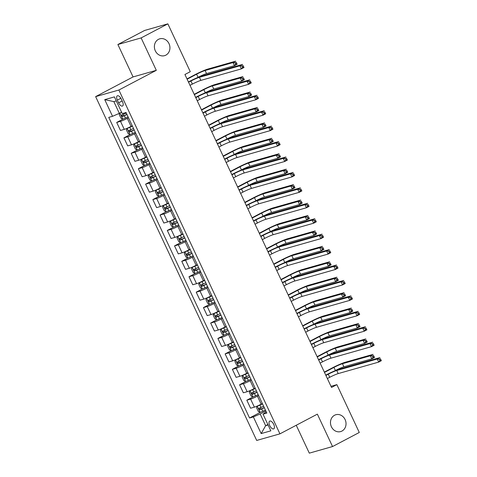 <?xml version="1.0" encoding="UTF-8"?>
<svg xmlns="http://www.w3.org/2000/svg" width="477" height="477" viewBox="0 0 477 477"><rect width="100%" height="100%" fill="white"/><g stroke="black" fill="none" stroke-linecap="round" stroke-linejoin="round"><path stroke-width="0.72" d="M334.55 415.258A8.759 7.698 -105.8 0 1 335.856 414.734A8.759 7.698 -105.8 0 1 345.408 420.297A8.759 7.698 -105.8 0 1 341.949 431.059A8.759 7.698 -105.8 0 1 340.644 431.584A8.759 7.698 -105.8 0 1 331.098 426.021A8.759 7.698 -105.8 0 1 334.55 415.258M158.459 39.341A8.759 7.698 -105.8 0 1 159.765 38.816A8.759 7.698 -105.8 0 1 169.311 44.379A8.759 7.698 -105.8 0 1 165.859 55.141A8.759 7.698 -105.8 0 1 164.553 55.666A8.759 7.698 -105.8 0 1 155.007 50.109A8.759 7.698 -105.8 0 1 158.459 39.341M273.738 424.417A4.376 2.057 -117.8 0 0 269.69 421.108A4.376 2.057 -117.8 0 0 269.72 425.556A4.376 2.057 -117.8 0 0 273.768 428.859A4.376 2.057 -117.8 0 0 273.738 424.417M296.241 425.263L309.305 453.15L332.547 446.55L359.282 432.478L336.869 384.641L330.99 386.31M95.638 96.622L256.692 440.444L279.933 433.843L118.88 90.028L95.638 96.622L133.065 76.928L156.307 70.328L141.126 37.921L117.885 44.522L133.065 76.928M117.885 44.522L144.62 30.45L167.862 23.85L141.126 37.921M167.862 23.85L190.275 71.687L184.927 74.501L331.527 387.455L336.869 384.641M117.342 100.116L118.612 102.829A4.239 1.991 -117.8 0 0 122.535 106.031A4.239 1.991 -117.8 0 0 122.506 101.726L121.236 99.007A4.239 1.991 -117.8 0 0 117.312 95.805A4.239 1.991 -117.8 0 0 117.342 100.116L120.848 98.268M116.293 100.915L113.836 101.613L119.333 113.341L112.542 116.305L108.744 117.384L249.554 417.989L260.525 412.217M112.542 116.305L104.737 99.639L114.408 96.891L122.213 113.556L126.017 112.477L266.834 413.088L263.03 414.167L270.841 430.832L261.163 433.581L253.359 416.91L249.554 417.989M332.547 446.55L317.366 414.143L279.933 433.843M156.307 70.328L118.88 90.028M263.03 414.167L266.255 411.86M267.871 424.5L265.641 425.675L268.098 424.977M121.563 112.167L119.333 113.341M128.486 117.753L127.293 118.379A5.474 0.477 154.9 0 1 120.502 121.349L116.704 122.428L123.179 119.017M132.248 125.779L131.05 126.405A5.474 0.477 154.9 0 1 124.264 129.368L120.46 130.448L116.704 122.428M135.712 133.184L134.52 133.816A5.474 0.477 154.9 0 1 127.735 136.78L123.931 137.859L130.406 134.448M139.475 141.21L138.282 141.836A5.474 0.477 154.9 0 1 131.491 144.805L127.693 145.884L123.931 137.859M142.945 148.615L141.752 149.247A5.474 0.477 154.9 0 1 134.961 152.211L131.163 153.29L137.638 149.879M146.701 156.641L145.509 157.267A5.474 0.477 154.9 0 1 138.718 160.236L134.919 161.315L131.163 153.29M150.172 164.046L148.979 164.678A5.474 0.477 154.9 0 1 142.188 167.642L138.39 168.721L144.865 165.31M153.934 172.072L152.741 172.704A5.474 0.477 154.9 0 1 145.95 175.667L142.146 176.746L138.39 168.721M157.404 179.483L156.206 180.109A5.474 0.477 154.9 0 1 149.42 183.073L145.616 184.152L152.091 180.741M161.16 187.503L159.968 188.135A5.474 0.477 154.9 0 1 153.177 191.098L149.379 192.177L145.616 184.152M164.631 194.914L163.438 195.54A5.474 0.477 154.9 0 1 156.647 198.504L152.849 199.583L159.324 196.178M168.387 202.94L167.194 203.566A5.474 0.477 154.9 0 1 160.403 206.529L156.605 207.608L152.849 199.583M171.857 210.345L170.665 210.971A5.474 0.477 154.9 0 1 163.873 213.934L160.075 215.014L166.551 211.609M175.619 218.371L174.427 218.997A5.474 0.477 154.9 0 1 167.636 221.96L163.832 223.039L160.075 215.014M179.09 225.776L177.897 226.402A5.474 0.477 154.9 0 1 171.106 229.371L167.302 230.445L173.783 227.04M182.846 233.802L181.654 234.428A5.474 0.477 154.9 0 1 174.862 237.391L171.064 238.47L167.302 230.445M186.316 241.207L185.124 241.833A5.474 0.477 154.9 0 1 178.332 244.802L174.534 245.882L181.01 242.471M190.073 249.232L188.88 249.859A5.474 0.477 154.9 0 1 182.095 252.822L178.291 253.901L174.534 245.882M193.543 256.638L192.35 257.27A5.474 0.477 154.9 0 1 185.559 260.233L181.761 261.313L188.236 257.902M197.305 264.663L196.113 265.29A5.474 0.477 154.9 0 1 189.321 268.259L185.523 269.338L181.761 261.313M200.775 272.069L199.583 272.701A5.474 0.477 154.9 0 1 192.791 275.664L188.987 276.743L195.469 273.333M204.532 280.094L203.339 280.72A5.474 0.477 154.9 0 1 196.548 283.69L192.75 284.769L188.987 276.743M208.002 287.5L206.809 288.132A5.474 0.477 154.9 0 1 200.018 291.095L196.22 292.174L202.695 288.764M211.764 295.525L210.566 296.157A5.474 0.477 154.9 0 1 203.78 299.121L199.976 300.2L196.22 292.174M215.234 302.937L214.036 303.563A5.474 0.477 154.9 0 1 207.251 306.526L203.446 307.605L209.922 304.195M218.991 310.956L217.798 311.588A5.474 0.477 154.9 0 1 211.007 314.552L207.209 315.631L203.446 307.605M222.461 318.368L221.268 318.994A5.474 0.477 154.9 0 1 214.477 321.957L210.679 323.036L217.154 319.632M226.217 326.393L225.025 327.019A5.474 0.477 154.9 0 1 218.233 329.983L214.435 331.062L210.679 323.036M229.687 333.799L228.495 334.425A5.474 0.477 154.9 0 1 221.704 337.388L217.906 338.467L224.381 335.063M233.45 341.824L232.257 342.45A5.474 0.477 154.9 0 1 225.466 345.414L221.662 346.493L217.906 338.467M236.92 349.23L235.721 349.856A5.474 0.477 154.9 0 1 228.936 352.819L225.132 353.898L231.607 350.494M240.676 357.255L239.484 357.881A5.474 0.477 154.9 0 1 232.693 360.845L228.894 361.924L225.132 353.898M244.146 364.661L242.954 365.287A5.474 0.477 154.9 0 1 236.163 368.256L232.365 369.335L238.84 365.925M247.903 372.686L246.71 373.312A5.474 0.477 154.9 0 1 239.919 376.275L236.121 377.355L232.365 369.335M251.373 380.091L250.181 380.724A5.474 0.477 154.9 0 1 243.389 383.687L239.591 384.766L246.066 381.356M255.135 388.117L253.943 388.743A5.474 0.477 154.9 0 1 247.152 391.712L243.348 392.786L239.591 384.766M258.606 395.522L257.413 396.154A5.474 0.477 154.9 0 1 250.622 399.118L246.818 400.197L253.299 396.786M262.362 403.548L261.169 404.174A5.474 0.477 154.9 0 1 254.378 407.143L250.58 408.223L246.818 400.197M265.832 410.953L260.15 413.947L265.641 425.675L261.163 433.581M253.359 416.91L260.15 413.947M113.836 101.613L104.737 99.639M190.001 85.341L192.374 84.095A6.845 0.596 154.9 0 1 200.859 80.392L241.344 68.897L239.895 65.808L242.572 64.401L202.087 75.897A10.261 0.894 -25.1 0 0 189.357 81.454L188.415 81.949M188.558 82.253L190.925 81.007A6.845 0.596 154.9 0 1 199.416 77.304L239.895 65.808L241.952 66.082L242.531 67.317L243.598 66.756L243.02 65.522L241.952 66.082M243.02 65.522L244.015 67.49L241.344 68.897L242.531 67.317M244.015 67.49L243.598 66.756M119.87 113.055L119.232 114.558L120.967 118.26L122.804 119.137A3.625 0.316 -25.1 0 0 125.439 118.081L128.075 116.871M120.24 112.858A3.625 0.316 -25.1 0 0 121.635 112.316M197.317 77.685L198.056 77.298A6.845 0.596 154.9 0 1 206.541 73.589L234.463 65.665L233.02 62.576L235.692 61.169L207.769 69.099A10.261 0.894 -25.1 0 0 195.039 74.656L186.984 78.896M126.28 113.043L123.65 114.253A3.625 0.316 154.9 0 1 121.611 115.112L122.303 116.591A3.625 0.316 -25.1 0 0 124.342 115.732L126.977 114.528M126.912 114.385L123.847 115.78L122.774 115.046M187.127 79.2L196.607 74.209A6.845 0.596 154.9 0 1 205.098 70.507L233.02 62.576L235.072 62.851L235.65 64.085L236.717 63.524L236.139 62.284L235.072 62.851M236.139 62.284L237.141 64.258L234.463 65.665L235.65 64.085M237.141 64.258L236.717 63.524M197.234 100.772L199.601 99.526A6.845 0.596 154.9 0 1 208.085 95.823L248.571 84.328L247.128 81.239L249.799 79.832L209.314 91.328A10.261 0.894 -25.1 0 0 196.584 96.885L195.642 97.38M195.785 97.69L198.152 96.443A6.845 0.596 154.9 0 1 206.642 92.735L247.128 81.239L249.179 81.513L249.757 82.748L250.824 82.187L250.246 80.953L249.179 81.513M250.246 80.953L251.248 82.92L248.571 84.328L249.757 82.748M251.248 82.92L250.824 82.187M204.46 116.203L206.827 114.957A6.845 0.596 154.9 0 1 215.318 111.254L255.803 99.759L254.354 96.676L257.025 95.269L216.546 106.759A10.261 0.894 -25.1 0 0 203.81 112.316L202.874 112.81M203.017 113.121L205.384 111.874A6.845 0.596 154.9 0 1 213.869 108.166L254.354 96.676L256.405 96.944L256.984 98.179L258.057 97.618L257.479 96.384L256.405 96.944M257.479 96.384L258.474 98.351L255.803 99.759L256.984 98.179M258.474 98.351L258.057 97.618M211.687 131.634L214.06 130.388A6.845 0.596 154.9 0 1 222.544 126.685L263.03 115.19L261.581 112.107L264.258 110.7L223.773 122.19A10.261 0.894 -25.1 0 0 211.043 127.753L210.101 128.247M210.244 128.551L212.611 127.305A6.845 0.596 154.9 0 1 221.101 123.597L261.581 112.107L263.638 112.375L264.216 113.609L265.284 113.049L264.705 111.815L263.638 112.375M264.705 111.815L265.701 113.782L263.03 115.19L264.216 113.609M265.701 113.782L265.284 113.049M132.344 125.988L127.138 128.396L126.459 129.988L128.194 133.691L130.03 134.574A3.625 0.316 -25.1 0 0 132.672 133.512L135.301 132.302M127.138 128.396A3.625 0.316 -25.1 0 0 129.78 127.341L132.409 126.131M204.544 93.116L205.283 92.729A6.845 0.596 154.9 0 1 213.774 89.02L241.696 81.096L240.247 78.007L242.924 76.6L215.002 84.53A10.261 0.894 -25.1 0 0 202.266 90.087L194.211 94.327M133.512 128.474L130.877 129.684A3.625 0.316 154.9 0 1 128.838 130.543L129.535 132.022A3.625 0.316 -25.1 0 0 131.569 131.163L134.204 129.959M134.138 129.816L131.074 131.211L130 130.477M194.354 94.631L203.84 89.64A6.845 0.596 154.9 0 1 212.325 85.938L240.247 78.007L242.298 78.282L242.876 79.516L243.95 78.955L243.371 77.721L242.298 78.282M243.371 77.721L244.367 79.689L241.696 81.096L242.876 79.516M244.367 79.689L243.95 78.955M139.576 141.425L134.365 143.827L133.691 145.419L135.426 149.122L137.257 150.005A3.625 0.316 -25.1 0 0 139.898 148.943L142.534 147.733M134.365 143.827A3.625 0.316 -25.1 0 0 137.006 142.772L139.642 141.562M211.77 108.553L212.515 108.16A6.845 0.596 154.9 0 1 221 104.457L248.922 96.527L247.48 93.444L250.151 92.037L222.228 99.961A10.261 0.894 -25.1 0 0 209.498 105.518L201.443 109.758M140.739 143.911L138.103 145.115A3.625 0.316 154.9 0 1 136.07 145.974L136.762 147.453A3.625 0.316 -25.1 0 0 138.801 146.6L141.43 145.39M141.365 145.246L138.3 146.642L137.227 145.914M201.586 110.068L211.067 105.071A6.845 0.596 154.9 0 1 219.557 101.368L247.48 93.444L249.531 93.713L250.109 94.947L251.176 94.386L250.598 93.152L249.531 93.713M250.598 93.152L251.594 95.12L248.922 96.527L250.109 94.947M251.594 95.12L251.176 94.386M146.803 156.855L141.597 159.264L140.918 160.85L142.653 164.559L144.489 165.436A3.625 0.316 -25.1 0 0 147.125 164.374L149.76 163.17M141.597 159.264A3.625 0.316 -25.1 0 0 144.233 158.203L146.868 156.993M219.003 123.984L219.742 123.591A6.845 0.596 154.9 0 1 228.233 119.888L256.149 111.958L254.706 108.875L257.377 107.468L229.461 115.392A10.261 0.894 -25.1 0 0 216.725 120.949L208.67 125.189M147.965 159.342L145.336 160.546A3.625 0.316 154.9 0 1 143.297 161.405L143.994 162.884A3.625 0.316 -25.1 0 0 146.028 162.031L148.663 160.821M148.597 160.683L145.533 162.079L144.459 161.345M208.813 125.499L218.299 120.508A6.845 0.596 154.9 0 1 226.784 116.799L254.706 108.875L256.757 109.144L257.336 110.378L258.403 109.817L257.824 108.583L256.757 109.144M257.824 108.583L258.826 110.551L256.149 111.958L257.336 110.378M258.826 110.551L258.403 109.817M218.919 147.071L221.286 145.825A6.845 0.596 154.9 0 1 229.777 142.116L270.256 130.62L268.813 127.538L271.485 126.131L230.999 137.62A10.261 0.894 -25.1 0 0 218.269 143.183L217.327 143.678M217.47 143.982L219.843 142.736A6.845 0.596 154.9 0 1 228.328 139.028L268.813 127.538L270.864 127.806L271.443 129.04L272.51 128.48L271.932 127.246L270.864 127.806M271.932 127.246L272.933 129.213L270.256 130.62L271.443 129.04M272.933 129.213L272.51 128.48M154.029 172.286L148.824 174.695L148.144 176.287L149.879 179.99L151.716 180.866A3.625 0.316 -25.1 0 0 154.357 179.805L156.987 178.601M148.824 174.695A3.625 0.316 -25.1 0 0 151.465 173.634L154.095 172.424M226.229 139.415L226.969 139.022A6.845 0.596 154.9 0 1 235.459 135.319L263.382 127.389L261.933 124.306L264.61 122.899L236.687 130.823A10.261 0.894 -25.1 0 0 223.957 136.38L215.896 140.626M155.198 174.773L152.562 175.977A3.625 0.316 154.9 0 1 150.523 176.836L151.221 178.315A3.625 0.316 -25.1 0 0 153.254 177.462L155.89 176.251M155.824 176.114L152.759 177.51L151.686 176.776M216.039 140.93L225.526 135.939A6.845 0.596 154.9 0 1 234.01 132.23L261.933 124.306L263.984 124.575L264.562 125.809L265.635 125.248L265.057 124.014L263.984 124.575M265.057 124.014L266.053 125.982L263.382 127.389L264.562 125.809M266.053 125.982L265.635 125.248M226.146 162.502L228.513 161.256A6.845 0.596 154.9 0 1 237.003 157.547L277.489 146.057L276.04 142.969L278.717 141.562L238.232 153.057A10.261 0.894 -25.1 0 0 225.496 158.614L224.56 159.109M224.703 159.413L227.07 158.167A6.845 0.596 154.9 0 1 235.555 154.465L276.04 142.969L278.091 143.243L278.669 144.477L279.743 143.911L279.164 142.677L278.091 143.243M279.164 142.677L280.16 144.65L277.489 146.057L278.669 144.477M280.16 144.65L279.743 143.911M161.262 187.717L156.051 190.126L155.377 191.718L157.112 195.421L158.942 196.297A3.625 0.316 -25.1 0 0 161.584 195.236L164.219 194.032M156.051 190.126A3.625 0.316 -25.1 0 0 158.692 189.065L161.327 187.86M233.456 154.846L234.201 154.453A6.845 0.596 154.9 0 1 242.686 150.75L270.608 142.82L269.165 139.737L271.836 138.33L243.914 146.254A10.261 0.894 -25.1 0 0 231.184 151.817L223.129 156.057M162.424 190.204L159.789 191.414A3.625 0.316 154.9 0 1 157.756 192.267L158.447 193.751A3.625 0.316 -25.1 0 0 160.487 192.893L163.116 191.682M163.051 191.545L159.986 192.941L158.913 192.207M223.272 156.361L232.752 151.37A6.845 0.596 154.9 0 1 241.243 147.661L269.165 139.737L271.216 140.005L271.795 141.246L272.862 140.679L272.284 139.445L271.216 140.005M272.284 139.445L273.279 141.419L270.608 142.82L271.795 141.246M273.279 141.419L272.862 140.679M233.378 177.933L235.745 176.687A6.845 0.596 154.9 0 1 244.23 172.978L284.715 161.488L283.272 158.4L285.944 156.993L245.458 168.488A10.261 0.894 -25.1 0 0 232.728 174.045L231.786 174.54M231.929 174.844L234.296 173.598A6.845 0.596 154.9 0 1 242.787 169.895L283.272 158.4L285.324 158.674L285.902 159.908L286.969 159.342L286.391 158.108L285.324 158.674M286.391 158.108L287.387 160.081L284.715 161.488L285.902 159.908M287.387 160.081L286.969 159.342M168.488 203.148L163.283 205.557L162.603 207.149L164.338 210.852L166.175 211.728A3.625 0.316 -25.1 0 0 168.81 210.673L171.446 209.463M163.283 205.557A3.625 0.316 -25.1 0 0 165.918 204.496L168.554 203.291M240.688 170.277L241.428 169.89A6.845 0.596 154.9 0 1 249.918 166.181L277.835 158.257L276.392 155.168L279.063 153.761L251.146 161.685A10.261 0.894 -25.1 0 0 238.411 167.248L230.355 171.487M169.651 205.635L167.022 206.845A3.625 0.316 154.9 0 1 164.982 207.698L165.68 209.182A3.625 0.316 -25.1 0 0 167.713 208.324L170.349 207.113M170.283 206.976L167.218 208.371L166.145 207.638M230.498 171.792L239.985 166.801A6.845 0.596 154.9 0 1 248.469 163.092L276.392 155.168L278.443 155.442L279.021 156.677L280.094 156.11L279.516 154.876L278.443 155.442M279.516 154.876L280.512 156.85L277.835 158.257L279.021 156.677M280.512 156.85L280.094 156.11M240.605 193.364L242.972 192.118A6.845 0.596 154.9 0 1 251.462 188.409L291.942 176.919L290.499 173.831L293.17 172.424L252.691 183.919A10.261 0.894 -25.1 0 0 239.955 189.476L239.013 189.971M239.156 190.275L241.529 189.029A6.845 0.596 154.9 0 1 250.014 185.326L290.499 173.831L292.55 174.105L293.128 175.339L294.196 174.773L293.617 173.539L292.55 174.105M293.617 173.539L294.619 175.512L291.942 176.919L293.128 175.339M294.619 175.512L294.196 174.773M175.715 218.579L170.51 220.988L169.83 222.58L171.565 226.283L173.401 227.159A3.625 0.316 -25.1 0 0 176.043 226.104L178.672 224.894M170.51 220.988A3.625 0.316 -25.1 0 0 173.151 219.927L175.78 218.722M247.915 185.708L248.66 185.32A6.845 0.596 154.9 0 1 257.145 181.612L285.067 173.688L283.618 170.599L286.295 169.192L258.373 177.122A10.261 0.894 -25.1 0 0 245.643 182.679L237.588 186.918M176.884 221.066L174.248 222.276A3.625 0.316 154.9 0 1 172.215 223.129L172.907 224.613A3.625 0.316 -25.1 0 0 174.946 223.755L177.575 222.55M177.51 222.407L174.445 223.802L173.372 223.069M237.731 187.222L247.211 182.232A6.845 0.596 154.9 0 1 255.702 178.529L283.618 170.599L285.675 170.873L286.254 172.108L287.321 171.541L286.743 170.307L285.675 170.873M286.743 170.307L287.738 172.28L285.067 173.688L286.254 172.108M287.738 172.28L287.321 171.541M247.831 208.795L250.198 207.549A6.845 0.596 154.9 0 1 258.689 203.846L299.174 192.35L297.726 189.262L300.403 187.855L259.917 199.35A10.261 0.894 -25.1 0 0 247.187 204.907L246.245 205.402M246.388 205.706L248.755 204.46A6.845 0.596 154.9 0 1 257.246 200.757L297.726 189.262L299.783 189.536L300.355 190.77L301.428 190.21L300.85 188.975L299.783 189.536M300.85 188.975L301.846 190.943L299.174 192.35L300.355 190.77M301.846 190.943L301.428 190.21M182.947 234.01L177.742 236.419L177.062 238.011L178.797 241.714L180.634 242.59A3.625 0.316 -25.1 0 0 183.269 241.535L185.905 240.325M177.742 236.419A3.625 0.316 -25.1 0 0 180.378 235.364L183.013 234.153M255.141 201.139L255.887 200.751A6.845 0.596 154.9 0 1 264.371 197.043L292.294 189.119L290.851 186.03L293.522 184.623L265.6 192.553A10.261 0.894 -25.1 0 0 252.87 198.11L244.814 202.349M184.11 236.497L181.481 237.707A3.625 0.316 154.9 0 1 179.441 238.56L180.133 240.044A3.625 0.316 -25.1 0 0 182.172 239.186L184.802 237.981M184.736 237.838L181.671 239.233L180.604 238.5M244.957 202.653L254.438 197.663A6.845 0.596 154.9 0 1 262.928 193.96L290.851 186.03L292.902 186.304L293.48 187.539L294.547 186.978L293.969 185.738L292.902 186.304M293.969 185.738L294.971 187.711L292.294 189.119L293.48 187.539M294.971 187.711L294.547 186.978M255.064 224.226L257.431 222.98A6.845 0.596 154.9 0 1 265.916 219.277L306.401 207.781L304.958 204.693L307.629 203.285L267.144 214.781A10.261 0.894 -25.1 0 0 254.414 220.338L253.472 220.833M253.615 221.143L255.982 219.897A6.845 0.596 154.9 0 1 264.473 216.188L304.958 204.693L307.009 204.967L307.587 206.201L308.655 205.641L308.076 204.406L307.009 204.967M308.076 204.406L309.078 206.374L306.401 207.781L307.587 206.201M309.078 206.374L308.655 205.641M190.174 249.441L184.969 251.85L184.289 253.442L186.024 257.145L187.86 258.027A3.625 0.316 -25.1 0 0 190.502 256.966L193.131 255.755M184.969 251.85A3.625 0.316 -25.1 0 0 187.61 250.795L190.24 249.584M262.374 216.57L263.113 216.182A6.845 0.596 154.9 0 1 271.604 212.474L299.526 204.55L298.077 201.461L300.748 200.054L272.832 207.984A10.261 0.894 -25.1 0 0 260.096 213.541L252.041 217.78M191.337 251.928L188.707 253.138A3.625 0.316 154.9 0 1 186.668 253.997L187.366 255.475A3.625 0.316 -25.1 0 0 189.399 254.617L192.034 253.412M191.969 253.269L188.904 254.664L187.831 253.931M252.184 218.084L261.67 213.094A6.845 0.596 154.9 0 1 270.155 209.391L298.077 201.461L300.128 201.735L300.707 202.969L301.78 202.409L301.202 201.175L300.128 201.735M301.202 201.175L302.197 203.142L299.526 204.55L300.707 202.969M302.197 203.142L301.78 202.409M262.29 239.657L264.657 238.411A6.845 0.596 154.9 0 1 273.148 234.708L313.627 223.212L312.185 220.13L314.856 218.722L274.376 230.212A10.261 0.894 -25.1 0 0 261.64 235.769L260.704 236.264M260.847 236.574L263.215 235.328A6.845 0.596 154.9 0 1 271.699 231.619L312.185 220.13L314.236 220.398L314.814 221.632L315.887 221.072L315.309 219.837L314.236 220.398M315.309 219.837L316.305 221.805L313.627 223.212L314.814 221.632M316.305 221.805L315.887 221.072M197.4 264.878L192.195 267.281L191.521 268.873L193.251 272.576L195.087 273.458A3.625 0.316 -25.1 0 0 197.728 272.397L200.358 271.186M192.195 267.281A3.625 0.316 -25.1 0 0 194.837 266.226L197.472 265.015M269.6 232.007L270.346 231.613A6.845 0.596 154.9 0 1 278.83 227.911L306.753 219.98L305.304 216.892L307.981 215.485L280.059 223.415A10.261 0.894 -25.1 0 0 267.329 228.972L259.273 233.211M198.569 267.364L195.934 268.569A3.625 0.316 154.9 0 1 193.9 269.427L194.592 270.906A3.625 0.316 -25.1 0 0 196.631 270.054L199.261 268.843M199.195 268.7L196.13 270.095L195.057 269.368M259.416 233.515L268.897 228.525A6.845 0.596 154.9 0 1 277.387 224.822L305.304 216.892L307.361 217.166L307.939 218.4L309.007 217.84L308.428 216.606L307.361 217.166M308.428 216.606L309.424 218.573L306.753 219.98L307.939 218.4M309.424 218.573L309.007 217.84M269.517 255.088L271.89 253.842A6.845 0.596 154.9 0 1 280.375 250.139L320.86 238.643L319.411 235.56L322.088 234.153L281.603 245.643A10.261 0.894 -25.1 0 0 268.873 251.206L267.931 251.701M268.074 252.005L270.441 250.759A6.845 0.596 154.9 0 1 278.932 247.05L319.411 235.56L321.468 235.829L322.047 237.063L323.114 236.503L322.535 235.268L321.468 235.829M322.535 235.268L323.531 237.236L320.86 238.643L322.047 237.063M323.531 237.236L323.114 236.503M204.633 280.309L199.428 282.718L198.748 284.304L200.483 288.013L202.32 288.889A3.625 0.316 -25.1 0 0 204.955 287.828L207.59 286.617M199.428 282.718A3.625 0.316 -25.1 0 0 202.063 281.657L204.699 280.446M276.833 247.438L277.572 247.044A6.845 0.596 154.9 0 1 286.063 243.342L313.979 235.411L312.536 232.329L315.208 230.922L287.285 238.846A10.261 0.894 -25.1 0 0 274.555 244.403L266.5 248.642M205.796 282.795L203.166 284A3.625 0.316 154.9 0 1 201.127 284.858L201.819 286.337A3.625 0.316 -25.1 0 0 203.858 285.484L206.493 284.274M206.428 284.137L203.363 285.526L202.29 284.799M266.643 248.952L276.123 243.962A6.845 0.596 154.9 0 1 284.614 240.253L312.536 232.329L314.587 232.597L315.166 233.831L316.233 233.271L315.655 232.037L314.587 232.597M315.655 232.037L316.656 234.004L313.979 235.411L315.166 233.831M316.656 234.004L316.233 233.271M276.749 270.525L279.117 269.278A6.845 0.596 154.9 0 1 287.601 265.57L328.087 254.074L326.644 250.991L329.315 249.584L288.829 261.074A10.261 0.894 -25.1 0 0 276.1 266.637L275.157 267.132M275.301 267.436L277.668 266.19A6.845 0.596 154.9 0 1 286.158 262.481L326.644 250.991L328.695 251.26L329.273 252.494L330.34 251.934L329.762 250.699L328.695 251.26M329.762 250.699L330.764 252.667L328.087 254.074L329.273 252.494M330.764 252.667L330.34 251.934M211.86 295.74L206.654 298.149L205.975 299.741L207.71 303.444L209.546 304.32A3.625 0.316 -25.1 0 0 212.187 303.259L214.817 302.054M206.654 298.149A3.625 0.316 -25.1 0 0 209.296 297.088L211.925 295.877M284.059 262.869L284.799 262.475A6.845 0.596 154.9 0 1 293.289 258.772L321.212 250.842L319.763 247.76L322.44 246.353L294.518 254.277A10.261 0.894 -25.1 0 0 281.782 259.834L273.726 264.079M213.028 298.226L210.393 299.431A3.625 0.316 154.9 0 1 208.354 300.289L209.051 301.768A3.625 0.316 -25.1 0 0 211.084 300.915L213.72 299.705M213.654 299.568L210.59 300.963L209.516 300.23M273.87 264.383L283.356 259.393A6.845 0.596 154.9 0 1 291.841 255.684L319.763 247.76L321.814 248.028L322.392 249.262L323.466 248.702L322.887 247.468L321.814 248.028M322.887 247.468L323.883 249.435L321.212 250.842L322.392 249.262M323.883 249.435L323.466 248.702M283.976 285.956L286.343 284.709A6.845 0.596 154.9 0 1 294.834 281.001L335.319 269.511L333.87 266.422L336.547 265.015L296.062 276.511A10.261 0.894 -25.1 0 0 283.326 282.068L282.39 282.563M282.533 282.867L284.9 281.621A6.845 0.596 154.9 0 1 293.385 277.912L333.87 266.422L335.921 266.697L336.5 267.931L337.573 267.364L336.995 266.13L335.921 266.697M336.995 266.13L337.99 268.104L335.319 269.511L336.5 267.931M337.99 268.104L337.573 267.364M219.092 311.171L213.881 313.58L213.207 315.172L214.942 318.874L216.773 319.751A3.625 0.316 -25.1 0 0 219.414 318.69L222.049 317.485M213.881 313.58A3.625 0.316 -25.1 0 0 216.522 312.518L219.158 311.308M291.286 278.3L292.031 277.906A6.845 0.596 154.9 0 1 300.516 274.203L328.438 266.273L326.995 263.191L329.667 261.784L301.744 269.708A10.261 0.894 -25.1 0 0 289.014 275.271L280.959 279.51M220.255 313.657L217.619 314.868A3.625 0.316 154.9 0 1 215.586 315.72L216.278 317.205A3.625 0.316 -25.1 0 0 218.317 316.346L220.946 315.136M220.881 314.999L217.816 316.394L216.743 315.661M281.102 279.814L290.582 274.824A6.845 0.596 154.9 0 1 299.073 271.115L326.995 263.191L329.047 263.459L329.625 264.699L330.692 264.133L330.114 262.899L329.047 263.459M330.114 262.899L331.11 264.866L328.438 266.273L329.625 264.699M331.11 264.866L330.692 264.133M291.208 301.386L293.576 300.14A6.845 0.596 154.9 0 1 302.06 296.432L342.546 284.942L341.097 281.853L343.774 280.446L303.289 291.942A10.261 0.894 -25.1 0 0 290.559 297.499L289.617 297.994M289.76 298.298L292.127 297.052A6.845 0.596 154.9 0 1 300.617 293.349L341.097 281.853L343.154 282.128L343.732 283.362L344.799 282.795L344.221 281.561L343.154 282.128M344.221 281.561L345.217 283.535L342.546 284.942L343.732 283.362M345.217 283.535L344.799 282.795M226.319 326.602L221.113 329.011L220.434 330.603L222.169 334.305L224.005 335.182A3.625 0.316 -25.1 0 0 226.641 334.121L229.276 332.916M221.113 329.011A3.625 0.316 -25.1 0 0 223.749 327.949L226.384 326.745M298.519 293.731L299.258 293.343A6.845 0.596 154.9 0 1 307.748 289.634L335.665 281.71L334.222 278.622L336.893 277.215L308.977 285.139A10.261 0.894 -25.1 0 0 296.241 290.702L288.186 294.941M227.481 329.088L224.852 330.299A3.625 0.316 154.9 0 1 222.813 331.151L223.51 332.636A3.625 0.316 -25.1 0 0 225.543 331.777L228.179 330.567M228.113 330.43L225.049 331.825L223.975 331.092M288.329 295.245L297.815 290.255A6.845 0.596 154.9 0 1 306.3 286.546L334.222 278.622L336.273 278.896L336.851 280.13L337.919 279.564L337.34 278.329L336.273 278.896M337.34 278.329L338.342 280.303L335.665 281.71L336.851 280.13M338.342 280.303L337.919 279.564M298.435 316.817L300.802 315.571A6.845 0.596 154.9 0 1 309.293 311.863L349.772 300.373L348.329 297.284L351 295.877L310.515 307.373A10.261 0.894 -25.1 0 0 297.785 312.93L296.843 313.425M296.986 313.729L299.359 312.483A6.845 0.596 154.9 0 1 307.844 308.78L348.329 297.284L350.38 297.559L350.959 298.793L352.026 298.226L351.448 296.992L350.38 297.559M351.448 296.992L352.449 298.966L349.772 300.373L350.959 298.793M352.449 298.966L352.026 298.226M233.545 342.033L228.34 344.442L227.66 346.034L229.395 349.736L231.232 350.613A3.625 0.316 -25.1 0 0 233.873 349.558L236.503 348.347M228.34 344.442A3.625 0.316 -25.1 0 0 230.981 343.38L233.611 342.176M305.745 309.162L306.484 308.774A6.845 0.596 154.9 0 1 314.975 305.065L342.897 297.141L341.449 294.053L344.126 292.645L316.203 300.576A10.261 0.894 -25.1 0 0 303.473 306.133L295.412 310.372M234.714 344.519L232.078 345.73A3.625 0.316 154.9 0 1 230.045 346.582L230.737 348.067A3.625 0.316 -25.1 0 0 232.77 347.208L235.405 346.004M235.34 345.861L232.275 347.256L231.202 346.523M295.555 310.676L305.041 305.685A6.845 0.596 154.9 0 1 313.526 301.983L341.449 294.053L343.5 294.327L344.078 295.561L345.151 294.995L344.573 293.76L343.5 294.327M344.573 293.76L345.569 295.734L342.897 297.141L344.078 295.561M345.569 295.734L345.151 294.995M305.662 332.248L308.029 331.002A6.845 0.596 154.9 0 1 316.519 327.294L357.005 315.804L355.556 312.715L358.233 311.308L317.748 322.804A10.261 0.894 -25.1 0 0 305.018 328.361L304.076 328.856M304.219 329.16L306.586 327.914A6.845 0.596 154.9 0 1 315.07 324.211L355.556 312.715L357.607 312.99L358.185 314.224L359.259 313.663L358.68 312.423L357.607 312.99M358.68 312.423L359.676 314.397L357.005 315.804L358.185 314.224M359.676 314.397L359.259 313.663M240.778 357.464L235.566 359.873L234.893 361.465L236.628 365.167L238.458 366.044A3.625 0.316 -25.1 0 0 241.1 364.988L243.735 363.778M235.566 359.873A3.625 0.316 -25.1 0 0 238.208 358.811L240.843 357.607M312.972 324.593L313.717 324.205A6.845 0.596 154.9 0 1 322.202 320.496L350.124 312.572L348.681 309.484L351.352 308.076L323.43 316.007A10.261 0.894 -25.1 0 0 310.7 321.564L302.645 325.803M241.94 359.95L239.305 361.161A3.625 0.316 154.9 0 1 237.272 362.013L237.963 363.498A3.625 0.316 -25.1 0 0 240.003 362.639L242.632 361.435M242.566 361.292L239.502 362.687L238.428 361.954M302.788 326.107L312.268 321.116A6.845 0.596 154.9 0 1 320.759 317.414L348.681 309.484L350.732 309.758L351.31 310.992L352.378 310.426L351.799 309.191L350.732 309.758M351.799 309.191L352.801 311.165L350.124 312.572L351.31 310.992M352.801 311.165L352.378 310.426M312.894 347.679L315.261 346.433A6.845 0.596 154.9 0 1 323.746 342.73L364.231 331.235L362.788 328.146L365.46 326.739L324.974 338.235A10.261 0.894 -25.1 0 0 312.244 343.792L311.302 344.287M311.445 344.597L313.812 343.351A6.845 0.596 154.9 0 1 322.303 339.642L362.788 328.146L364.839 328.42L365.418 329.655L366.485 329.094L365.907 327.86L364.839 328.42M365.907 327.86L366.902 329.828L364.231 331.235L365.418 329.655M366.902 329.828L366.485 329.094M248.004 372.895L242.799 375.304L242.119 376.896L243.854 380.598L245.691 381.481A3.625 0.316 -25.1 0 0 248.326 380.419L250.962 379.209M242.799 375.304A3.625 0.316 -25.1 0 0 245.44 374.248L248.07 373.038M320.204 340.023L320.943 339.636A6.845 0.596 154.9 0 1 329.434 335.927L357.351 328.003L355.908 324.915L358.579 323.507L330.662 331.437A10.261 0.894 -25.1 0 0 317.926 336.995L309.871 341.234M249.167 375.381L246.537 376.591A3.625 0.316 154.9 0 1 244.498 377.45L245.196 378.929A3.625 0.316 -25.1 0 0 247.229 378.07L249.865 376.866M249.799 376.723L246.734 378.118L245.661 377.385M310.014 341.538L319.501 336.547A6.845 0.596 154.9 0 1 327.985 332.845L355.908 324.915L357.959 325.189L358.537 326.423L359.61 325.863L359.032 324.628L357.959 325.189M359.032 324.628L360.028 326.596L357.351 328.003L358.537 326.423M360.028 326.596L359.61 325.863M320.121 363.11L322.488 361.864A6.845 0.596 154.9 0 1 330.978 358.161L371.458 346.666L370.015 343.583L372.686 342.176L332.207 353.666A10.261 0.894 -25.1 0 0 319.471 359.223L318.535 359.718M318.672 360.028L321.045 358.782A6.845 0.596 154.9 0 1 329.529 355.073L370.015 343.583L372.066 343.851L372.644 345.086L373.718 344.525L373.139 343.291L372.066 343.851M373.139 343.291L374.135 345.259L371.458 346.666L372.644 345.086M374.135 345.259L373.718 344.525M255.231 388.332L250.026 390.735L249.346 392.327L251.081 396.029L252.917 396.912A3.625 0.316 -25.1 0 0 255.559 395.85L258.188 394.64M250.026 390.735A3.625 0.316 -25.1 0 0 252.667 389.679L255.296 388.469M327.431 355.46L328.176 355.067A6.845 0.596 154.9 0 1 336.661 351.364L364.583 343.434L363.134 340.345L365.811 338.938L337.889 346.868A10.261 0.894 -25.1 0 0 325.159 352.425L317.104 356.665M256.399 390.812L253.764 392.022A3.625 0.316 154.9 0 1 251.731 392.881L252.422 394.36A3.625 0.316 -25.1 0 0 254.462 393.507L257.091 392.297M257.025 392.154L253.961 393.549L252.888 392.821M317.247 356.969L326.727 351.978A6.845 0.596 154.9 0 1 335.218 348.276L363.134 340.345L365.191 340.62L365.77 341.854L366.837 341.293L366.258 340.059L365.191 340.62M366.258 340.059L367.254 342.027L364.583 343.434L365.77 341.854M367.254 342.027L366.837 341.293M327.347 378.541L329.714 377.295A6.845 0.596 154.9 0 1 338.205 373.592L378.69 362.097L377.241 359.014L379.919 357.607L339.433 369.097A10.261 0.894 -25.1 0 0 326.703 374.66L325.761 375.155M325.904 375.459L328.271 374.212A6.845 0.596 154.9 0 1 336.762 370.504L377.241 359.014L379.298 359.282L379.877 360.517L380.944 359.956L380.366 358.722L379.298 359.282M380.366 358.722L381.361 360.69L378.69 362.097L379.877 360.517M381.361 360.69L380.944 359.956M262.463 403.763L257.258 406.171L256.578 407.757L258.313 411.466L260.15 412.343A3.625 0.316 -25.1 0 0 262.785 411.281L265.421 410.071M257.258 406.171A3.625 0.316 -25.1 0 0 259.893 405.11L262.529 403.9M334.657 370.891L335.403 370.498A6.845 0.596 154.9 0 1 343.887 366.795L371.81 358.865L370.367 355.782L373.038 354.375L345.115 362.299A10.261 0.894 -25.1 0 0 332.386 367.856L324.33 372.096M263.626 406.249L260.997 407.453A3.625 0.316 154.9 0 1 258.957 408.312L259.649 409.791A3.625 0.316 -25.1 0 0 261.688 408.938L264.318 407.728M264.252 407.585L261.187 408.98L260.12 408.252M324.473 372.406L333.954 367.415A6.845 0.596 154.9 0 1 342.444 363.707L370.367 355.782L372.418 356.051L372.996 357.285L374.063 356.724L373.485 355.49L372.418 356.051M373.485 355.49L374.487 357.458L371.81 358.865L372.996 357.285M374.487 357.458L374.063 356.724M131.05 126.405L127.293 118.379M138.282 141.836L134.52 133.816M145.509 157.267L141.752 149.247M152.741 172.704L148.979 164.678M159.968 188.135L156.206 180.109M167.194 203.566L163.438 195.54M174.427 218.997L170.665 210.971M181.654 234.428L177.897 226.402M188.88 249.859L185.124 241.833M196.113 265.29L192.35 257.27M203.339 280.72L199.583 272.701M210.566 296.157L206.809 288.132M217.798 311.588L214.036 303.563M225.025 327.019L221.268 318.994M232.257 342.45L228.495 334.425M239.484 357.881L235.721 349.856M246.71 373.312L242.954 365.287M253.943 388.743L250.181 380.724M261.169 404.174L257.413 396.154M124.264 129.368L120.502 121.349M131.491 144.805L127.735 136.78M138.718 160.236L134.961 152.211M145.95 175.667L142.188 167.642M153.177 191.098L149.42 183.073M160.403 206.529L156.647 198.504M167.636 221.96L163.873 213.934M174.862 237.391L171.106 229.371M182.095 252.822L178.332 244.802M189.321 268.259L185.559 260.233M196.548 283.69L192.791 275.664M203.78 299.121L200.018 291.095M211.007 314.552L207.251 306.526M218.233 329.983L214.477 321.957M225.466 345.414L221.704 337.388M232.693 360.845L228.936 352.819M239.919 376.275L236.163 368.256M247.152 391.712L243.389 383.687M254.378 407.143L250.622 399.118M122.154 100.969L118.612 102.829M190.925 81.007L192.374 84.095M199.416 77.304L200.859 80.392M119.906 113.037L122.756 119.119M124.342 115.732L125.439 118.081M123.191 113.282L123.65 114.253M196.607 74.209L198.056 77.298M205.098 70.507L206.541 73.589M123.847 115.78L122.303 116.591M198.152 96.443L199.601 99.526M206.642 92.735L208.085 95.823M205.384 111.874L206.827 114.957M213.869 108.166L215.318 111.254M212.611 127.305L214.06 130.388M221.101 123.597L222.544 126.685M127.12 128.438L129.982 134.55M131.569 131.163L132.672 133.512M129.78 127.341L130.877 129.684M203.84 89.64L205.283 92.729M212.325 85.938L213.774 89.02M131.074 131.211L129.535 132.022M134.347 143.869L137.215 149.981M138.801 146.6L139.898 148.943M137.006 142.772L138.103 145.115M211.067 105.071L212.515 108.16M219.557 101.368L221 104.457M138.3 146.642L136.762 147.453M141.58 159.3L144.442 165.412M146.028 162.031L147.125 164.374M144.233 158.203L145.336 160.546M218.299 120.508L219.742 123.591M226.784 116.799L228.233 119.888M145.533 162.079L143.994 162.884M219.843 142.736L221.286 145.825M228.328 139.028L229.777 142.116M148.806 174.731L151.668 180.843M153.254 177.462L154.357 179.805M151.465 173.634L152.562 175.977M225.526 135.939L226.969 139.022M234.01 132.23L235.459 135.319M152.759 177.51L151.221 178.315M227.07 158.167L228.513 161.256M235.555 154.465L237.003 157.547M156.039 190.168L158.901 196.274M160.487 192.893L161.584 195.236M158.692 189.065L159.789 191.414M232.752 151.37L234.201 154.453M241.243 147.661L242.686 150.75M159.986 192.941L158.447 193.751M234.296 173.598L235.745 176.687M242.787 169.895L244.23 172.978M163.265 205.599L166.127 211.71M167.713 208.324L168.81 210.673M165.918 204.496L167.022 206.845M239.985 166.801L241.428 169.89M248.469 163.092L249.918 166.181M167.218 208.371L165.68 209.182M241.529 189.029L242.972 192.118M250.014 185.326L251.462 188.409M170.492 221.03L173.354 227.141M174.946 223.755L176.043 226.104M173.151 219.927L174.248 222.276M247.211 182.232L248.66 185.32M255.702 178.529L257.145 181.612M174.445 223.802L172.907 224.613M248.755 204.46L250.198 207.549M257.246 200.757L258.689 203.846M177.724 236.461L180.586 242.572M182.172 239.186L183.269 241.535M180.378 235.364L181.481 237.707M254.438 197.663L255.887 200.751M262.928 193.96L264.371 197.043M181.671 239.233L180.133 240.044M255.982 219.897L257.431 222.98M264.473 216.188L265.916 219.277M184.951 251.892L187.813 258.003M189.399 254.617L190.502 256.966M187.61 250.795L188.707 253.138M261.67 213.094L263.113 216.182M270.155 209.391L271.604 212.474M188.904 254.664L187.366 255.475M263.215 235.328L264.657 238.411M271.699 231.619L273.148 234.708M192.177 267.323L195.039 273.434M196.631 270.054L197.728 272.397M194.837 266.226L195.934 268.569M268.897 228.525L270.346 231.613M277.387 224.822L278.83 227.911M196.13 270.095L194.592 270.906M270.441 250.759L271.89 253.842M278.932 247.05L280.375 250.139M199.41 282.754L202.272 288.865M203.858 285.484L204.955 287.828M202.063 281.657L203.166 284M276.123 243.962L277.572 247.044M284.614 240.253L286.063 243.342M203.363 285.526L201.819 286.337M277.668 266.19L279.117 269.278M286.158 262.481L287.601 265.57M206.636 298.185L209.498 304.296M211.084 300.915L212.187 303.259M209.296 297.088L210.393 299.431M283.356 259.393L284.799 262.475M291.841 255.684L293.289 258.772M210.59 300.963L209.051 301.768M284.9 281.621L286.343 284.709M293.385 277.912L294.834 281.001M213.863 313.616L216.731 319.727M218.317 316.346L219.414 318.69M216.522 312.518L217.619 314.868M290.582 274.824L292.031 277.906M299.073 271.115L300.516 274.203M217.816 316.394L216.278 317.205M292.127 297.052L293.576 300.14M300.617 293.349L302.06 296.432M221.095 329.052L223.957 335.164M225.543 331.777L226.641 334.121M223.749 327.949L224.852 330.299M297.815 290.255L299.258 293.343M306.3 286.546L307.748 289.634M225.049 331.825L223.51 332.636M299.359 312.483L300.802 315.571M307.844 308.78L309.293 311.863M228.322 344.483L231.184 350.595M232.77 347.208L233.873 349.558M230.981 343.38L232.078 345.73M305.041 305.685L306.484 308.774M313.526 301.983L314.975 305.065M232.275 347.256L230.737 348.067M306.586 327.914L308.029 331.002M315.07 324.211L316.519 327.294M235.555 359.914L238.417 366.026M240.003 362.639L241.1 364.988M238.208 358.811L239.305 361.161M312.268 321.116L313.717 324.205M320.759 317.414L322.202 320.496M239.502 362.687L237.963 363.498M313.812 343.351L315.261 346.433M322.303 339.642L323.746 342.73M242.781 375.345L245.643 381.457M247.229 378.07L248.326 380.419M245.44 374.248L246.537 376.591M319.501 336.547L320.943 339.636M327.985 332.845L329.434 335.927M246.734 378.118L245.196 378.929M321.045 358.782L322.488 361.864M329.529 355.073L330.978 358.161M250.008 390.776L252.87 396.888M254.462 393.507L255.559 395.85M252.667 389.679L253.764 392.022M326.727 351.978L328.176 355.067M335.218 348.276L336.661 351.364M253.961 393.549L252.422 394.36M328.271 374.212L329.714 377.295M336.762 370.504L338.205 373.592M257.24 406.207L260.102 412.319M261.688 408.938L262.785 411.281M259.893 405.11L260.997 407.453M333.954 367.415L335.403 370.498M342.444 363.707L343.887 366.795M261.187 408.98L259.649 409.791"/></g></svg>
